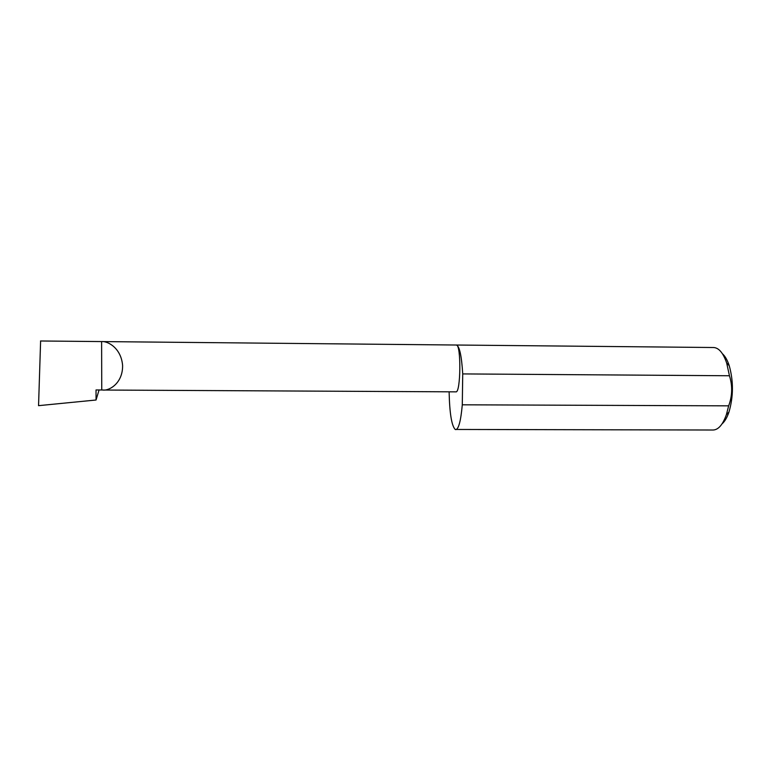 <?xml version="1.0" encoding="UTF-8"?>
<svg xmlns="http://www.w3.org/2000/svg" width="771" height="771" viewBox="0 0 771 771"><rect width="100%" height="100%" fill="white"/><g stroke="black" fill="none" stroke-linecap="round" stroke-linejoin="round"><path stroke-width="1.16" d="M101.753 389.981L102.842 390.03C109.299 390.974 122.917 383.148 122.599 365.435C121.143 347.894 107.622 340.946 101.608 341.572L101.753 389.981L96.028 389.953L96.057 400.004L38.55 405.662L40.612 340.984M449.117 391.813C449.589 413.14 451.613 425.688 455.198 429.457L713.108 430.016C718.399 429.804 722.832 424.667 726.398 414.605L728.653 405.845C732.383 395.86 732.643 385.828 729.453 375.756L462.725 373.916C461.607 355.691 459.477 346.063 456.345 345.022C461.28 343.943 460.807 393.258 455.912 391.851L102.842 390.03M722.427 353.744C725.135 356.154 727.4 360.115 729.221 365.647C733.568 381.144 733.481 396.612 728.961 412.061C727.082 417.574 724.769 421.515 722.032 423.896M729.453 375.756L726.687 363.074C723.265 353.07 718.938 347.875 713.705 347.519L713.445 347.519M713.57 347.519L456.259 345.022M99.064 389.972L96.057 400.004M40.497 340.984L101.608 341.572M728.653 405.845L462.292 404.804C460.846 420.725 458.687 429.004 455.825 429.63M462.725 373.916L462.292 404.804M456.316 345.022L40.555 340.984M729.221 365.647L726.687 363.074M728.961 412.061L726.398 414.605"/></g></svg>

